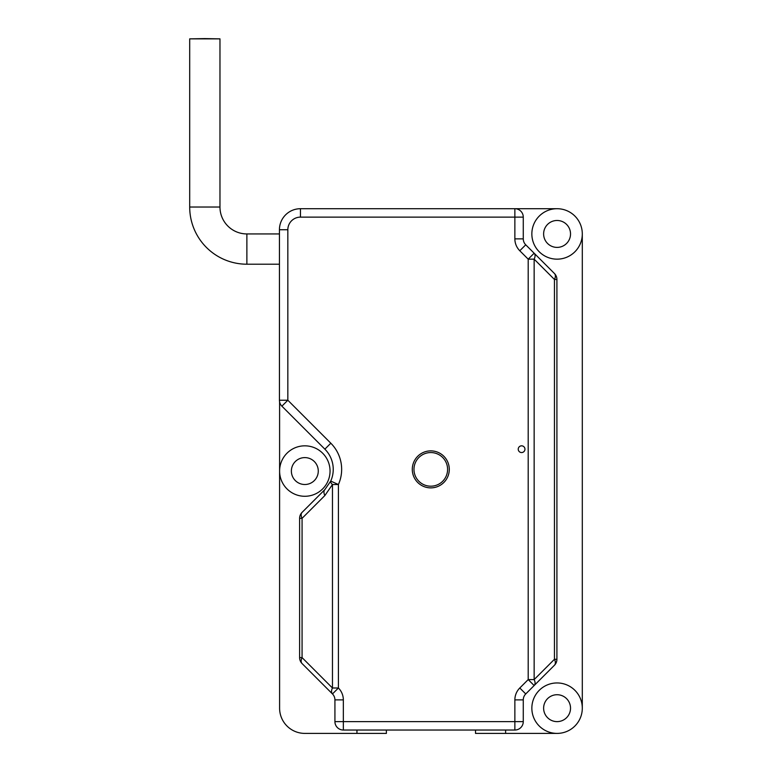 <?xml version="1.0" encoding="UTF-8"?>
<svg xmlns="http://www.w3.org/2000/svg" width="772" height="772" viewBox="0 0 772 772"><rect width="100%" height="100%" fill="white"/><g stroke="black" fill="none" stroke-linecap="round" stroke-linejoin="round"><path stroke-width="1.16" d="M521.592 445.83A3.368 3.368 0 0 0 518.234 449.198A3.368 3.368 0 0 0 521.592 452.556A3.368 3.368 0 0 0 524.96 449.198A3.368 3.368 0 0 0 521.592 445.83M556.911 279.464L556.911 659.288A8.405 8.405 0 0 1 554.45 665.232L525.742 693.941A8.405 8.405 0 0 0 523.271 699.886L523.271 721.627A8.405 8.405 0 0 1 514.866 730.032L343.337 730.032A8.405 8.405 0 0 1 334.923 721.627L334.923 699.886A8.405 8.405 0 0 0 332.462 693.941L302.074 663.553A8.405 8.405 0 0 1 299.613 657.609L299.613 518.33A8.405 8.405 0 0 1 302.074 512.386L324.867 489.593L330.734 481.081A28.593 28.593 0 0 0 324.867 449.159L281.896 406.178A8.405 8.405 0 0 1 279.435 400.234L279.435 229.738A21.018 21.018 0 0 1 300.453 208.71L514.866 208.71A8.405 8.405 0 0 1 523.271 217.125L523.271 238.866A8.405 8.405 0 0 0 525.742 244.811L554.45 273.52A8.405 4.854 135 0 1 554.45 279.464L534.147 259.16L534.147 679.582A8.405 4.854 45 0 1 534.147 685.536L528.202 679.582L528.202 259.16L519.788 250.755A16.82 16.82 0 0 1 514.866 238.866L514.866 217.125L300.453 217.125A12.613 12.613 0 0 0 287.84 229.738L287.84 400.234L330.821 443.215A36.998 36.998 0 0 1 338.406 484.526L338.406 687.997A16.82 16.82 0 0 1 343.337 699.886L343.337 721.627L514.866 721.627L514.866 699.886A16.82 16.82 0 0 1 519.788 687.997L528.202 679.582L534.147 679.582L554.45 659.288A8.405 4.854 45 0 1 554.45 665.232A8.405 8.405 0 0 0 556.911 659.288L554.45 659.288L554.45 279.464L556.911 279.464A8.405 8.405 0 0 0 554.45 273.52A8.405 8.405 0 0 1 556.911 279.464M279.435 230.577L279.435 242.35M279.435 249.076L279.435 260.849M330.821 443.215L324.867 449.159A28.593 28.593 0 0 1 330.734 481.081A8.405 3.184 24.2 0 0 332.462 484.526L324.867 495.537A8.405 4.854 -135 0 1 324.867 489.593M447.596 469.376A16.82 16.82 0 0 1 430.786 486.196A16.82 16.82 0 0 1 413.966 469.376A16.82 16.82 0 0 1 430.786 452.556A16.82 16.82 0 0 1 447.596 469.376A16.82 16.82 0 0 1 430.786 486.196A16.82 16.82 0 0 0 447.596 469.376A16.82 16.82 0 0 0 430.786 452.556A16.82 16.82 0 0 1 447.596 469.376M324.867 495.537L302.074 518.33A8.405 4.854 -135 0 1 302.074 512.386A8.405 8.405 0 0 0 299.613 518.33L302.074 518.33L302.074 657.609A8.405 4.854 135 0 0 302.074 663.553A8.405 8.405 0 0 1 299.613 657.609L302.074 657.609L332.462 687.997L332.462 484.526L338.406 484.526L330.734 481.081M332.462 693.941A8.405 4.854 -45 0 1 332.462 687.997L338.406 687.997L332.462 693.941A8.405 8.405 0 0 1 334.923 699.886L343.337 699.886M534.147 253.216A8.405 4.854 135 0 1 534.147 259.16L528.202 259.16L534.147 253.216M570.527 233.935A13.452 13.452 0 0 0 557.075 220.483A13.452 13.452 0 0 0 543.623 233.935A13.452 13.452 0 0 0 557.075 247.397A13.452 13.452 0 0 0 570.527 233.935M318.276 471.055A13.452 13.452 0 0 0 304.824 457.603A13.452 13.452 0 0 0 291.372 471.055A13.452 13.452 0 0 0 304.824 484.507A13.452 13.452 0 0 0 318.276 471.055M570.527 708.175A13.452 13.452 0 0 0 557.075 694.723A13.452 13.452 0 0 0 543.623 708.175A13.452 13.452 0 0 0 557.075 721.627A13.452 13.452 0 0 0 570.527 708.175M386.386 730.032L386.386 733.4L304.824 733.4A25.225 25.225 0 0 1 279.599 708.175L279.599 471.055A25.225 25.225 0 0 0 304.824 496.28A25.225 25.225 0 0 0 330.049 471.055A25.225 25.225 0 0 0 304.824 445.83A25.225 25.225 0 0 0 279.599 471.055L279.599 401.913M557.075 259.16A25.225 25.225 0 0 0 582.3 233.935A25.225 25.225 0 0 0 557.075 208.71A25.225 25.225 0 0 0 531.85 233.935A25.225 25.225 0 0 0 557.075 259.16M557.075 733.4A25.225 25.225 0 0 0 582.3 708.175A25.225 25.225 0 0 0 557.075 682.95A25.225 25.225 0 0 0 531.85 708.175A25.225 25.225 0 0 0 557.075 733.4L505.621 733.4L505.621 730.032M356.953 733.4L356.953 730.032M582.3 708.175L582.3 233.935M557.075 208.71L514.866 208.71A8.405 8.405 0 0 1 523.271 217.125L514.866 217.125L514.866 208.71M505.621 733.4L475.513 733.4L475.513 730.032M246.876 264.207L246.876 233.935A26.904 26.904 0 0 1 219.972 207.031L219.972 38.861L204.831 38.6L189.7 38.861L189.7 207.031A57.176 57.176 0 0 0 246.876 264.207L279.435 264.207M246.876 233.935L279.435 233.935M189.7 38.861L219.972 38.861M430.786 487.875A18.499 18.499 0 0 1 412.287 469.376A18.499 18.499 0 0 1 430.786 450.877A18.499 18.499 0 0 1 449.285 469.376A18.499 18.499 0 0 1 430.786 487.875M430.786 486.196A16.82 16.82 0 0 0 447.596 469.376A16.82 16.82 0 0 0 430.786 452.556A16.82 16.82 0 0 0 413.966 469.376A16.82 16.82 0 0 0 430.786 486.196M287.84 229.738L279.435 229.738A21.018 21.018 0 0 1 300.453 208.71L300.453 217.125M281.896 406.178A8.405 8.405 0 0 1 279.435 400.234L287.84 400.234L281.896 406.178M514.866 238.866L523.271 238.866A8.405 8.405 0 0 0 525.742 244.811L519.788 250.755M519.788 687.997L525.742 693.941A8.405 8.405 0 0 0 523.271 699.886L514.866 699.886M343.337 730.032A8.405 8.405 0 0 1 334.923 721.627L343.337 721.627L343.337 730.032M523.271 721.627A8.405 8.405 0 0 1 514.866 730.032L514.866 721.627L523.271 721.627M189.7 207.031L219.972 207.031"/></g></svg>
